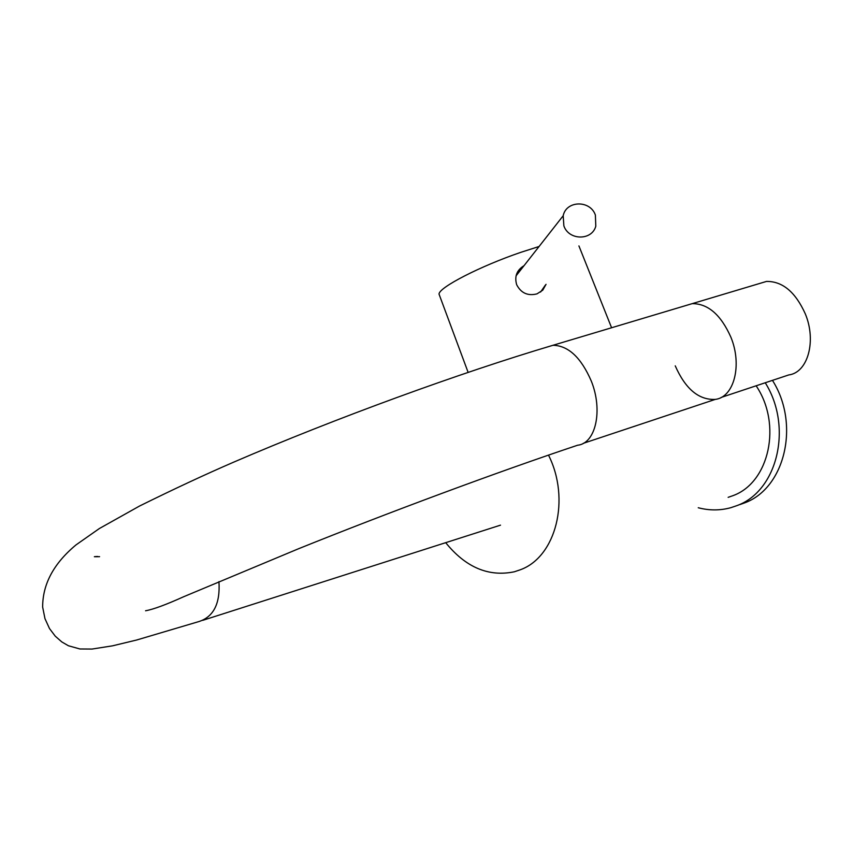 <?xml version="1.0" encoding="UTF-8"?>
<svg xmlns="http://www.w3.org/2000/svg" width="853" height="853" viewBox="0 0 853 853"><rect width="100%" height="100%" fill="white"/><g stroke="black" fill="none" stroke-linecap="round" stroke-linejoin="round"><path stroke-width="1.28" d="M548.5 455.118C570.71 499.101 556.039 556.742 520.522 569.697L514.327 571.787C488.588 577.108 465.706 567.405 445.692 542.668M756.131 385.801C782.19 424.229 769.331 482.659 732.93 495.668L728.142 497.342M517.622 271.808L519.829 271.051M524.041 265.667C516.758 270.134 514.306 276.489 516.683 284.753C521.066 293.123 527.836 296.162 536.995 293.869L542.764 290.169L546.037 284.326M439.658 295.788L439.028 294.104C438.858 287.472 480.196 266.157 520.842 252.328L539.085 246.485M563.193 215.734L563.876 225.885C568.823 240.589 591.971 240.759 595.799 226.194L595.383 215.052C590.287 199.933 566.232 200.391 563.193 215.734L516.065 275.839M545.312 285.179L540.578 292.046M516.46 274.453L523.22 266.712M684.906 305.822L692.22 303.636C708.011 303.604 720.892 314.778 730.872 337.159C742.462 365.127 734.049 397.295 715.272 399.396C734.049 397.295 742.462 365.127 730.872 337.159C720.892 314.778 708.011 303.604 692.22 303.636L684.906 305.822M675.245 365.852C685.439 388.968 698.788 400.142 715.272 399.396L583.281 443.336M545.995 347.374L766.495 281.426C782.5 281.213 795.422 292.003 805.275 313.797C816.694 341.029 807.802 372.644 788.758 374.936L721.19 397.423M766.495 281.426L759.063 283.644M772.455 380.363C800.381 424.282 784.92 488.588 744.264 503.014L739.892 504.571M765.237 382.762C793.023 426.916 777.488 491.221 736.843 505.648L730.808 507.695C720.167 510.616 709.312 510.627 698.255 507.748M145.564 610.769C153.263 609.405 165.983 604.724 183.726 596.705L298.283 548.852C388.435 512.493 499.144 471.421 577.588 445.234C595.735 443.539 603.167 410.336 591.268 381.003C581.064 357.514 568.311 345.604 553 345.284C460.887 372.59 335.304 418.311 233.541 462.209C204.848 474.631 173.49 489.249 139.487 506.064L99.385 528.519L76.034 544.886C53.728 563.428 42.597 584.166 42.65 607.091L44.974 618.66L49.485 628.533L55.253 636.167L61.821 641.936L68.421 645.764L79.915 648.973L92.007 649.058L112.543 645.828L136.64 640.017L199.048 621.517C213.698 616.708 220.33 603.412 218.944 581.639M439.028 294.104L468.116 372.345M578.92 245.92L611.59 327.755M500.508 525.149L202.694 620.355M97.573 556.465C92.689 556.732 93.35 556.806 99.577 556.668"/></g></svg>
